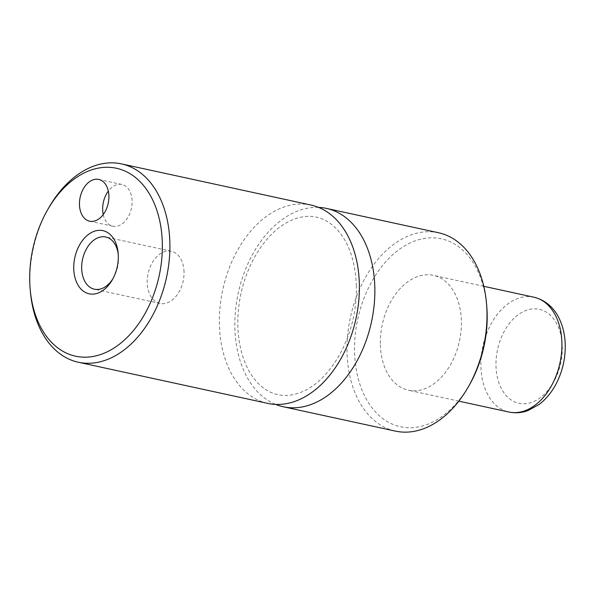 <?xml version="1.0" encoding="UTF-8"?>
<svg xmlns="http://www.w3.org/2000/svg" width="595" height="595" viewBox="0 0 595 595"><rect width="100%" height="100%" fill="white"/><g stroke="black" fill="none" stroke-linecap="round" stroke-linejoin="round"><path stroke-width="0.45" stroke-dasharray="2.98 2.23" d="M318.511 207.387A101.492 68.172 -77.7 0 0 234.891 328.418A101.492 68.172 -77.7 0 0 275.716 404.414M310.925 205.037A101.492 68.172 -77.7 0 0 222.761 289.75A101.492 68.172 -77.7 0 0 267.839 403.403M103.24 214.557A21.368 14.354 -77.7 0 0 112.857 226.219A21.368 14.354 -77.7 0 0 132.12 200.954A21.368 14.354 -77.7 0 0 121.923 184.465A21.368 14.354 -77.7 0 0 108.335 191.084M112.998 278.572A26.708 17.939 -77.7 0 0 113.593 277.567A26.708 17.939 -77.7 0 0 118.494 257.62A26.708 17.939 -77.7 0 0 118.375 255.553A26.708 17.939 -77.7 0 0 118.249 254.385M184.041 271.856A26.708 17.939 -77.7 0 0 171.3 251.239A26.708 17.939 -77.7 0 0 147.225 282.826A26.708 17.939 -77.7 0 0 159.966 303.443A26.708 17.939 -77.7 0 0 184.041 271.856M438.537 232.757A101.492 68.172 -77.7 0 0 347.034 352.776A101.492 68.172 -77.7 0 0 395.452 431.115M469.485 384.831A96.152 64.587 102.3 0 1 397.914 426.109A96.152 64.587 102.3 0 1 354.583 352.515A96.152 64.587 102.3 0 1 415.422 240.767A96.152 64.587 102.3 0 1 486.695 305.585M30.397 291.766A101.492 68.172 102.3 0 1 29.936 283.904A101.492 68.172 102.3 0 1 48.567 208.124M380.361 344.84A58.756 39.471 -77.7 0 0 408.386 390.201A58.756 39.471 -77.7 0 0 461.363 320.712A58.756 39.471 -77.7 0 0 433.331 275.359A58.756 39.471 -77.7 0 0 380.361 344.84M562.275 346.424A48.076 32.294 102.3 0 1 530.517 402.733A48.076 32.294 102.3 0 1 495.999 366.163A48.076 32.294 102.3 0 1 527.758 309.854A48.076 32.294 102.3 0 1 562.275 346.424M533.879 297.195A58.756 39.471 -77.7 0 0 480.901 366.676A58.756 39.471 -77.7 0 0 508.933 412.038M356.39 285.377C356.859 310.047 351.318 333.074 339.782 354.442C328.864 373.459 316.109 386.006 301.531 392.09C293.052 395.489 285.05 396.315 277.53 394.574C269.966 392.901 263.05 388.669 256.78 381.878C246.129 370.016 239.897 353.11 238.067 331.155C236.646 305.681 241.815 281.606 253.589 258.929C264.411 239.413 277.211 226.442 291.989 220.009C300.549 216.431 308.627 215.464 316.235 217.123C323.762 218.685 330.664 222.761 336.934 229.358C348.737 242.21 355.23 260.885 356.39 285.377M121.923 184.465L98.725 179.422M112.857 226.219L89.652 221.184M118.375 255.553L118.152 253.083M113.593 277.567L112.366 279.717M171.3 251.239L105.754 237.003M159.966 303.443L94.419 289.207M483.787 286.314L433.331 275.359M458.842 401.156L408.386 390.201"/><path stroke-width="0.89" d="M275.716 404.414A101.492 68.172 -77.7 0 0 283.309 406.764A101.492 68.172 -77.7 0 0 374.805 286.738A101.492 68.172 -77.7 0 0 326.387 208.399A101.492 68.172 -77.7 0 0 318.511 207.387M78.354 362.243L267.839 403.403A101.492 68.172 -77.7 0 0 359.335 283.384A101.492 68.172 -77.7 0 0 310.925 205.037L121.432 163.885A101.492 68.172 102.3 0 1 169.85 242.225A101.492 68.172 102.3 0 1 78.354 362.243A101.492 68.172 102.3 0 1 30.397 291.766L30.189 289.415A96.152 64.587 -77.7 0 0 101.462 354.233A96.152 64.587 -77.7 0 0 162.301 242.485A96.152 64.587 -77.7 0 0 118.97 168.891A96.152 64.587 -77.7 0 0 47.399 210.169A96.152 64.587 -77.7 0 0 29.75 281.963A96.152 64.587 -77.7 0 0 30.189 289.415M79.462 204.687A21.368 14.354 -77.7 0 0 89.652 221.184A21.368 14.354 -77.7 0 0 108.915 195.919A21.368 14.354 -77.7 0 0 98.725 179.422A21.368 14.354 -77.7 0 0 79.462 204.687M108.335 191.084A21.368 14.354 -77.7 0 0 102.66 209.73A21.368 14.354 -77.7 0 0 103.24 214.557M73.75 268.858A32.316 21.71 -77.7 0 0 88.313 293.595A32.316 21.71 -77.7 0 0 112.366 279.717A32.316 21.71 -77.7 0 0 118.301 255.59A32.316 21.71 -77.7 0 0 118.152 253.083A32.316 21.71 -77.7 0 0 94.196 231.299A32.316 21.71 -77.7 0 0 73.75 268.858M118.249 254.385A26.708 17.939 -77.7 0 0 105.754 237.003A26.708 17.939 -77.7 0 0 81.679 268.59A26.708 17.939 -77.7 0 0 94.419 289.207A26.708 17.939 -77.7 0 0 112.998 278.572M283.309 406.764L395.452 431.115A101.492 68.172 -77.7 0 0 468.317 386.876A101.492 68.172 -77.7 0 0 486.948 311.096A101.492 68.172 -77.7 0 0 486.487 303.234A101.492 68.172 -77.7 0 0 438.537 232.757L326.387 208.399M486.487 303.234L486.695 305.585A96.152 64.587 102.3 0 1 487.134 313.037A96.152 64.587 102.3 0 1 469.485 384.831L468.317 386.876M47.399 210.169L48.567 208.124A101.492 68.172 102.3 0 1 121.432 163.885M561.903 342.549A58.756 39.471 -77.7 0 0 533.879 297.195C547.259 300.341 555.685 310.359 559.776 319.746C563.316 327.6 565.138 336.301 565.25 345.851C565.31 358.324 562.677 370.179 557.351 381.425C552.718 391.056 546.619 398.747 539.077 404.496L527.891 410.617C521.584 412.893 515.263 413.361 508.933 412.038A58.756 39.471 -77.7 0 0 561.903 342.549M533.879 297.195L483.787 286.314M508.933 412.038L458.842 401.156"/></g></svg>
